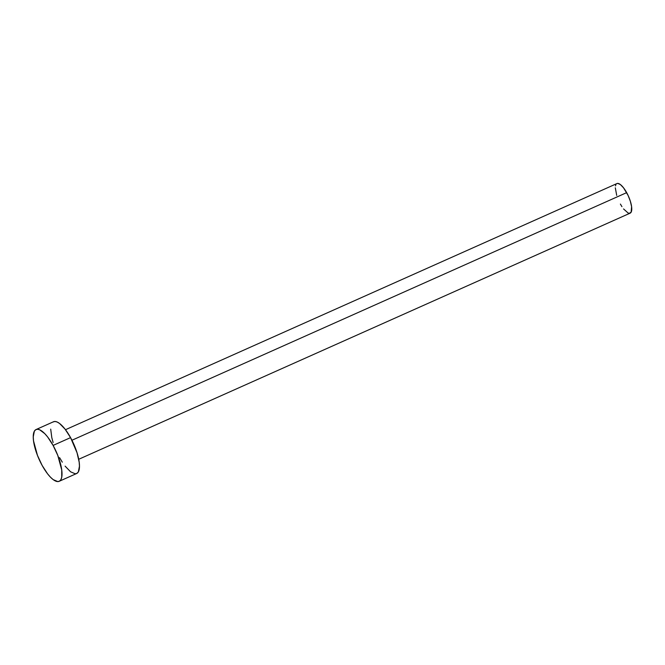 <?xml version="1.0" encoding="UTF-8"?>
<svg xmlns="http://www.w3.org/2000/svg" width="665" height="665" viewBox="0 0 665 665"><rect width="100%" height="100%" fill="white"/><g stroke="black" fill="none" stroke-linecap="round" stroke-linejoin="round"><path stroke-width="1" d="M78.703 459.291L630.137 213.157A16.201 5.353 -114.1 0 0 626.671 192.642L71.945 440.247L626.671 192.642A16.201 5.353 -114.1 0 0 616.929 183.565L65.502 429.706M53.109 445.417A28.346 9.368 65.9 0 1 59.185 481.31A28.346 9.368 65.9 0 1 42.144 465.433A28.346 9.368 65.9 0 1 36.076 429.54A28.346 9.368 65.9 0 1 53.109 445.417L70.565 437.62L53.109 445.417L57.78 455.425L61.729 469.964L61.737 477.187L60.922 479.598L59.592 481.086L57.805 481.593L53.15 479.598L50.457 477.179L47.647 473.929L42.144 465.433L37.473 455.417L33.533 440.887L33.25 436.922L34.339 431.244L35.661 429.756L37.448 429.257L39.626 429.756L44.804 433.671L47.606 436.922L53.109 445.417M59.185 481.31L76.633 473.522A28.346 9.368 -114.1 0 0 70.565 437.62A28.346 9.368 -114.1 0 0 53.524 421.751L36.076 429.54M53.134 442.524L51.803 437.62L50.698 429.133M53.117 421.967L54.896 421.469L57.074 421.967L59.559 423.464L65.062 429.133L70.565 437.62L77.024 452.74L79.177 462.175L79.459 466.14L78.37 471.809L77.049 473.297L75.261 473.804L70.598 471.809L65.103 466.132M62.294 462.167L59.592 457.645M616.713 195.444L615.316 187.788M615.474 185.926L615.94 184.546M616.696 183.698L617.719 183.407L620.379 184.546L623.521 187.788L628.093 195.444L630.362 201.279L631.592 206.674L631.127 212.177L629.356 213.315L628.109 213.024L623.546 208.935M621.941 206.665L620.403 204.08"/></g></svg>
